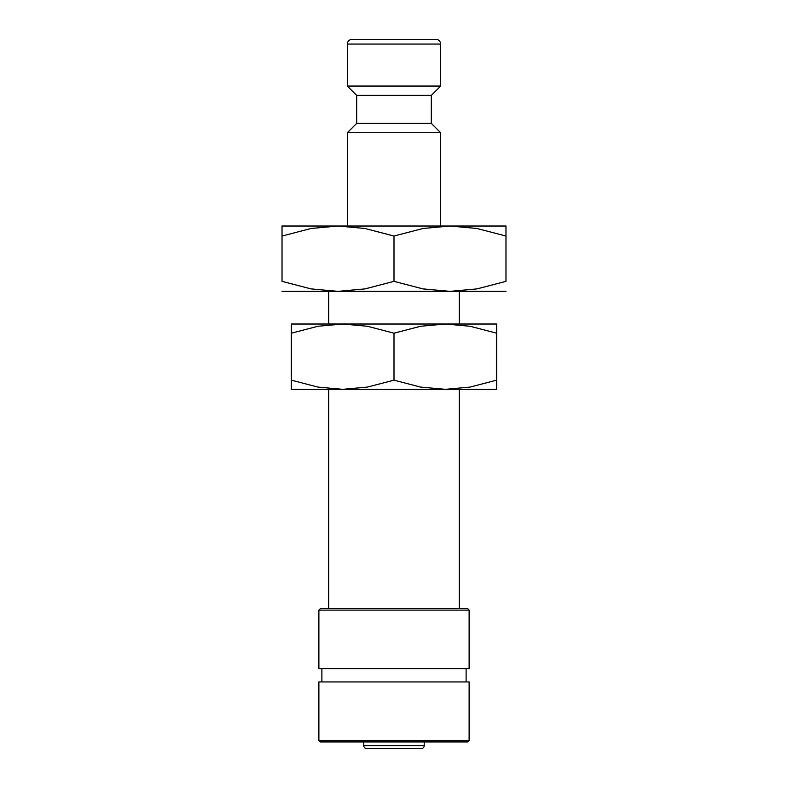 <?xml version="1.0" encoding="UTF-8"?>
<svg xmlns="http://www.w3.org/2000/svg" width="788" height="788" viewBox="0 0 788 788"><rect width="100%" height="100%" fill="white"/><g stroke="black" fill="none" stroke-linecap="round" stroke-linejoin="round"><path stroke-width="1.18" d="M431.322 123.381L356.678 123.381L356.678 95.387L431.322 95.387L431.322 123.381L440.659 132.719L347.341 132.719L347.341 226.028M440.659 44.069L347.341 44.069A4.669 4.669 0 0 1 352.009 39.4L435.991 39.4A4.669 4.669 0 0 1 440.659 44.069L440.659 86.059L347.341 86.059L356.678 95.387M505.975 226.028L449.987 226.028L476.957 228.481L505.975 236.036C505.975 222.64 505.975 222.64 505.975 236.055L505.975 281.355L476.957 288.901L449.987 291.353L423.018 288.901L394 281.355L364.982 288.901L338.013 291.353L311.043 288.901L282.025 281.355L282.025 236.036C282.025 222.64 282.025 222.64 282.025 236.055L311.043 228.481L338.013 226.028L364.982 228.481L394 236.036L423.018 228.481L449.987 226.028L282.025 226.028M505.975 291.353L282.025 291.353M424.23 745.596A3.004 3.004 0 0 1 421.225 748.6L366.775 748.6A3.004 3.004 0 0 1 363.77 745.596L424.23 745.596L424.23 741.932M394 740.434L318.884 740.434L320.381 741.932L467.619 741.932L469.116 740.434L394 740.434M469.116 740.434L469.116 681.945L318.884 681.945L318.884 740.434M394 610.129L318.884 610.129L318.884 668.618L469.116 668.618L469.116 610.129L394 610.129M469.116 610.129L467.619 608.622L320.381 608.622L318.884 610.129M328.675 324.016L328.675 291.353L338.013 291.353M368.804 748.6L394 748.6M505.975 281.336C505.975 294.742 505.975 294.742 505.975 281.336M282.025 281.336C282.025 294.742 282.025 294.742 282.025 281.336M394 236.036L394 281.355M496.647 389.331L445.328 389.331L420.595 387.085L394 380.171L367.405 387.085L342.672 389.331L317.948 387.085L291.353 380.171C291.353 392.444 291.353 392.444 291.353 380.151L291.353 333.186C291.353 320.903 291.353 320.903 291.353 333.196L317.948 326.262L342.672 324.016L367.405 326.262L394 333.186L420.595 326.262L445.328 324.016L470.052 326.262L496.647 333.186C496.647 320.903 496.647 320.903 496.647 333.196L496.647 380.171C496.647 392.444 496.647 392.444 496.647 380.151L470.052 387.085L445.328 389.331L291.353 389.331M496.647 324.016L291.353 324.016M394 333.186L394 380.171M356.678 123.381L347.341 132.719M347.341 44.069L347.341 86.059M363.77 741.932L363.77 745.596M321.888 668.618L321.888 681.945M328.675 389.331L328.675 608.622M459.325 291.353L459.325 324.016M459.325 389.331L459.325 608.622M466.112 668.618L466.112 681.945M431.322 95.387L440.659 86.059M440.659 132.719L440.659 226.028"/></g></svg>
